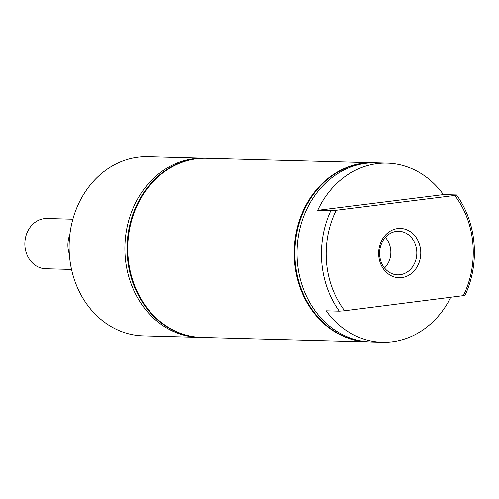 <?xml version="1.0" encoding="UTF-8"?>
<svg xmlns="http://www.w3.org/2000/svg" width="499" height="499" viewBox="0 0 499 499"><rect width="100%" height="100%" fill="white"/><g stroke="black" fill="none" stroke-linecap="round" stroke-linejoin="round"><path stroke-width="0.75" d="M69.872 234.474A25.156 21.476 91.5 0 0 68.007 247.46A25.156 21.476 91.5 0 0 69.349 254.041M72.891 219.204L46.975 218.512A25.131 21.451 91.5 0 0 24.95 246.3A25.131 21.451 91.5 0 0 45.627 268.755L71.544 269.448M204.877 158.258A89.602 76.49 91.5 0 0 203.792 158.22A89.602 76.49 91.5 0 0 193.911 158.701A89.602 76.49 91.5 0 0 124.931 251.533A89.602 76.49 91.5 0 0 198.989 337.361A89.602 76.49 91.5 0 0 200.08 337.38M203.792 158.22L148.01 156.723A89.602 76.49 91.5 0 0 138.129 157.204A89.602 76.49 91.5 0 0 69.155 250.036A89.602 76.49 91.5 0 0 143.213 335.864L198.989 337.361M206.542 158.289A89.602 76.49 91.5 0 0 206.443 158.289A89.602 76.49 91.5 0 0 196.562 158.776A89.602 76.49 91.5 0 0 127.588 251.602A89.602 76.49 91.5 0 0 201.646 337.436A89.602 76.49 91.5 0 0 201.746 337.436M206.206 158.283A89.602 76.49 91.5 0 0 205.968 158.277A89.602 76.49 91.5 0 0 196.082 158.757A89.602 76.49 91.5 0 0 127.108 251.59A89.602 76.49 91.5 0 0 201.166 337.424A89.602 76.49 91.5 0 0 201.403 337.424M384.536 267.975A20.316 17.34 91.5 0 0 390.773 250.242A20.316 17.34 91.5 0 0 385.353 237.443M416.74 250.748A21.8 18.606 91.5 0 0 397.846 231.28A21.8 18.606 91.5 0 0 379.695 255.382A21.8 18.606 91.5 0 0 396.68 274.799A21.8 18.606 91.5 0 0 416.74 250.748M378.753 255.725A24.669 21.058 91.5 0 0 401.77 277.631A24.669 21.058 91.5 0 0 420.676 250.486A24.669 21.058 91.5 0 0 397.653 228.579A24.669 21.058 91.5 0 0 378.753 255.725M463.215 295.944A86.159 73.546 91.5 0 0 454.776 195.44L456.56 194.941A89.602 76.49 91.5 0 1 474.05 243.537A89.602 76.49 91.5 0 1 464.999 295.452L344.647 310.777L339.276 311.176L326.115 310.821A89.602 76.49 91.5 0 0 382.359 342.277A89.602 76.49 91.5 0 0 450.672 297.516M456.56 194.941L443.399 194.591A89.602 76.49 91.5 0 0 387.162 163.136A89.602 76.49 91.5 0 0 317.676 210.31L330.837 210.665L336.207 210.266L454.776 195.44M336.207 210.266A86.159 73.546 91.5 0 0 344.647 310.777M330.837 210.665A89.602 76.49 91.5 0 0 321.786 262.58A89.602 76.49 91.5 0 0 339.276 311.176M387.162 163.136L375.915 162.83A89.602 76.49 91.5 0 0 297.379 261.925A89.602 76.49 91.5 0 0 371.113 341.977L382.359 342.277M374.824 162.811A89.602 76.49 91.5 0 0 373.739 162.774A89.602 76.49 91.5 0 0 295.202 261.863A89.602 76.49 91.5 0 0 368.936 341.915A89.602 76.49 91.5 0 0 370.021 341.94M373.501 162.768A89.602 76.49 91.5 0 0 373.258 162.761A89.602 76.49 91.5 0 0 294.728 261.85A89.602 76.49 91.5 0 0 368.455 341.902A89.602 76.49 91.5 0 0 368.699 341.909M443.399 194.591L317.676 210.31M368.356 341.902A89.602 76.49 -88.5 0 1 368.262 341.902A89.602 76.49 -88.5 0 1 294.529 261.85A89.602 76.49 -88.5 0 1 373.059 162.755A89.602 76.49 -88.5 0 1 373.158 162.755M368.262 341.902L201.839 337.436A89.602 76.49 -88.5 0 1 128.112 257.384A89.602 76.49 -88.5 0 1 206.642 158.295L373.059 162.755M201.166 337.424L201.646 337.436M205.968 158.277L206.443 158.289M373.258 162.761L373.739 162.774M368.455 341.902L368.936 341.915"/></g></svg>
